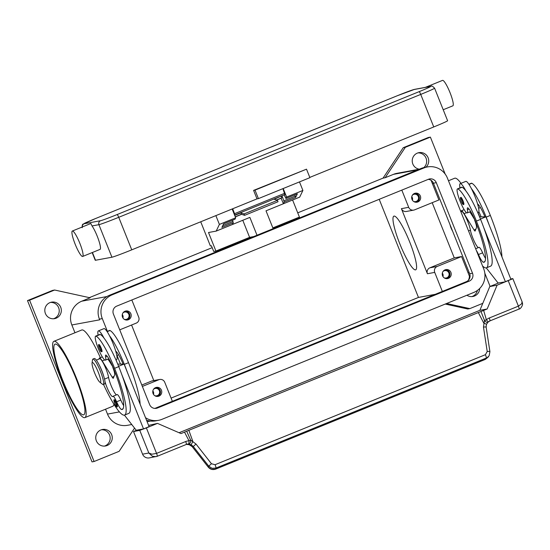 <?xml version="1.0" encoding="UTF-8"?>
<svg xmlns="http://www.w3.org/2000/svg" width="550" height="550" viewBox="0 0 550 550"><rect width="100%" height="100%" fill="white"/><g stroke="black" fill="none" stroke-linecap="round" stroke-linejoin="round"><path stroke-width="0.82" d="M113.417 314.05A6.098 6.009 -100.5 0 1 116.724 306.123L428.464 179.272A6.098 6.009 -100.5 0 1 436.294 182.669L472.512 273.219A6.098 6.009 -100.5 0 1 469.205 281.139L157.465 407.997A6.098 6.009 -100.5 0 1 149.634 404.601L113.417 314.05M154.859 408.423L466.345 281.669A6.098 6.009 79.5 0 0 469.645 273.742L433.428 183.198A6.098 6.009 79.5 0 0 428.203 179.376M107.394 331.347L102.286 318.581A18.294 18.019 -100.5 0 1 112.193 294.807L423.933 167.949A18.294 18.019 -100.5 0 1 427.398 166.939L424.538 167.468A18.294 18.019 79.5 0 0 421.073 168.479L109.333 295.336A18.294 18.019 79.5 0 0 99.419 319.11L99.708 319.818A18.294 18.019 -100.5 0 1 99.688 319.777M120.471 364.045L117.019 355.417M146.499 420.131A18.294 18.019 79.5 0 0 155.664 420.86L158.531 420.331A18.294 18.019 -100.5 0 1 145.53 417.711M427.398 166.939A18.294 18.019 -100.5 0 1 447.425 178.138L483.643 268.689A18.294 18.019 -100.5 0 1 473.736 292.462L161.996 419.313A18.294 18.019 -100.5 0 1 158.531 420.331M297.736 212.843L383.061 178.117L403.253 147.696L428.306 137.5L430.389 137.115L445.17 174.068M482.797 303.332L469.851 308.605L467.768 308.99L445.246 304.054M134.558 428.092L119.144 451.316L94.098 461.505L92.015 461.89L27.5 300.596L52.552 290.407L54.636 290.022L90.104 297.798L81.758 301.194L106.913 296.546M89.368 297.632L212.19 247.651M53.542 318.766A8.387 8.257 79.5 0 0 50.524 302.411M104.473 446.105A8.387 8.257 79.5 0 0 101.454 429.749M423.837 167.613A8.387 8.257 79.5 0 0 417.924 152.9M471.879 296.594A8.387 8.257 79.5 0 0 477.4 290.434M383.061 178.117L385.144 177.732L393.498 174.336A18.294 18.019 -100.5 0 1 396.962 173.326L419.334 169.187A8.387 8.257 -100.5 0 1 418.956 152.646A8.387 8.257 -100.5 0 1 425.941 167.207M479.669 288.502A8.387 8.257 -100.5 0 1 466.916 295.233M111.657 434.617A8.387 8.257 -100.5 0 1 105.531 445.981A8.387 8.257 -100.5 0 1 96.353 440.846A8.387 8.257 -100.5 0 1 102.479 429.488A8.387 8.257 -100.5 0 1 111.657 434.617M60.727 307.285A8.387 8.257 -100.5 0 1 54.601 318.643A8.387 8.257 -100.5 0 1 45.416 313.514A8.387 8.257 -100.5 0 1 51.549 302.149A8.387 8.257 -100.5 0 1 60.727 307.285M94.098 461.505L29.583 300.218L54.636 290.022M27.5 300.596L29.583 300.218M469.851 308.605L446.593 303.504M484.818 273.192L490.112 286.426M403.253 147.696L405.336 147.311L430.389 137.115M385.144 177.732L405.336 147.311M131.759 424.518L127.524 425.301A18.294 18.019 -100.5 0 1 107.498 414.102L105.538 409.2M74.958 332.75L71.844 324.968A18.294 18.019 -100.5 0 1 81.758 301.194M461.003 183.336A41.168 7.006 -112.1 0 0 454.919 178.166A41.168 7.006 -112.1 0 0 454.678 178.234L448.477 180.758M53.873 341.337A41.168 7.006 -112.1 0 0 62.631 381.439A41.168 7.006 -112.1 0 0 84.666 417.663A41.168 7.006 -112.1 0 0 84.906 417.594A41.168 7.006 -112.1 0 0 76.148 377.493A41.168 7.006 -112.1 0 0 54.113 341.261A41.168 7.006 -112.1 0 0 53.873 341.337L81.709 330.007A41.168 7.006 67.9 0 1 81.943 329.938A41.168 7.006 67.9 0 1 100.368 357.679M113.912 404.174A41.168 7.006 67.9 0 1 112.743 406.271L84.906 417.594M442.344 291.438L434.727 272.394A4.572 4.503 79.5 0 1 437.202 266.454L461.56 256.541L469.425 276.21A9.151 9.006 -100.5 0 1 468.325 280.342M435.208 294.339L418.461 297.433L379.211 199.313M171.071 398.104L418.461 297.433M431.076 180.324L438.921 199.952L414.569 209.859A4.572 4.503 -100.5 0 1 408.691 207.316L401.816 190.114M420.344 195.992A4.572 4.503 -100.5 0 1 417.003 202.187A4.572 4.503 -100.5 0 1 411.998 199.389A4.572 4.503 -100.5 0 1 415.339 193.194A4.572 4.503 -100.5 0 1 420.344 195.992M416.343 202.262A4.572 4.503 79.5 0 0 414.7 193.359M461.56 256.541L454.266 257.888L429.914 267.802A4.572 4.503 79.5 0 0 427.433 273.742L401.404 208.663A4.572 4.503 79.5 0 0 406.409 211.461L413.703 210.114M450.904 272.394A4.572 4.503 -100.5 0 1 447.562 278.589A4.572 4.503 -100.5 0 1 442.558 275.791A4.572 4.503 -100.5 0 1 445.899 269.596A4.572 4.503 -100.5 0 1 450.904 272.394M446.902 278.664A4.572 4.503 79.5 0 0 445.259 269.761M399.843 243.897A28.971 4.929 67.9 0 1 393.869 216.15A28.971 4.929 67.9 0 1 409.736 242.069A28.971 4.929 67.9 0 1 415.704 269.816A28.971 4.929 67.9 0 1 399.843 243.897M119.735 329.835L136.228 323.125A4.572 4.503 79.5 0 0 138.71 317.178L131.828 299.977M130.879 313.782A4.572 4.503 -100.5 0 1 127.531 319.983A4.572 4.503 -100.5 0 1 122.526 317.185A4.572 4.503 -100.5 0 1 125.868 310.984A4.572 4.503 -100.5 0 1 130.879 313.782M126.871 320.052A4.572 4.503 79.5 0 0 125.228 311.156M142.368 386.43L158.868 379.72A4.572 4.503 -100.5 0 1 164.739 382.264L172.356 401.301M161.432 390.184A4.572 4.503 -100.5 0 1 158.091 396.385A4.572 4.503 -100.5 0 1 153.086 393.587A4.572 4.503 -100.5 0 1 156.427 387.386A4.572 4.503 -100.5 0 1 161.432 390.184M157.431 396.454A4.572 4.503 79.5 0 0 155.787 387.558M413.641 201.458A3.754 3.692 79.5 0 0 418.296 196.536A3.754 3.692 79.5 0 0 412.466 195.071M411.764 196.708A3.754 3.692 -100.5 0 1 412.411 200.186M154.729 395.656A3.754 3.692 79.5 0 0 159.383 390.734A3.754 3.692 79.5 0 0 153.553 389.269M152.852 390.906A3.754 3.692 -100.5 0 1 153.498 394.377M124.169 319.254A3.754 3.692 79.5 0 0 128.824 314.332A3.754 3.692 79.5 0 0 122.994 312.868M122.292 314.504A3.754 3.692 -100.5 0 1 122.939 317.976M444.201 277.86A3.754 3.692 79.5 0 0 448.855 272.938A3.754 3.692 79.5 0 0 443.018 271.473M442.324 273.109A3.754 3.692 -100.5 0 1 442.963 276.588M432.19 202.689L454.266 257.888M159.734 379.466L152.439 380.813A4.572 4.503 79.5 0 0 151.573 381.067L141.811 385.034M131.581 325.016L153.801 380.559M75.9 378.263A38.122 6.483 67.9 0 1 83.758 414.776A38.122 6.483 67.9 0 1 62.879 380.669A38.122 6.483 67.9 0 1 55.021 344.156A38.122 6.483 67.9 0 1 75.9 378.263M452.588 231.089A4.572 0.777 67.9 0 1 450.051 224.758M476.382 250.525A7.624 1.299 67.9 0 1 478.452 254.526A10.67 1.815 -112.1 0 0 483.292 262.219A42.694 7.267 -112.1 0 0 484.192 262.171A42.694 7.267 -112.1 0 0 475.386 221.279A15.249 2.592 -112.1 0 0 468.043 208.017A7.624 1.299 -112.1 0 0 467.541 207.824A7.624 1.299 -112.1 0 0 467.424 209.708A12.959 2.207 67.9 0 1 467.225 212.905A12.959 2.207 67.9 0 1 466.792 212.864A12.959 2.207 67.9 0 1 459.876 200.661A12.959 2.207 67.9 0 1 457.456 188.897A12.959 2.207 67.9 0 1 457.896 188.939A36.066 6.139 67.9 0 1 476.431 221.086A48.792 8.305 67.9 0 1 486.489 267.822A48.792 8.305 67.9 0 1 482.57 265.994M460.928 197.361A3.809 0.646 67.9 0 1 462.997 200.778A3.809 0.646 67.9 0 1 463.781 204.428C463.244 205.067 462.392 204.002 461.23 201.224A3.204 0.543 67.9 0 1 460.598 198.158A3.204 0.543 67.9 0 1 462.33 201.025A3.204 0.543 67.9 0 1 462.976 204.098A3.204 0.543 67.9 0 1 461.237 201.224C460.24 198.681 460.137 197.395 460.907 197.367A3.809 0.646 67.9 0 1 460.928 197.361M459.958 187.88A16.775 2.853 67.9 0 1 460.199 183.666A16.775 2.853 67.9 0 1 460.295 183.638A16.775 2.853 67.9 0 1 465.809 190.816A36.066 6.139 67.9 0 1 480.604 219.388A48.792 8.305 67.9 0 1 483.663 227.384A48.792 8.305 67.9 0 1 490.662 266.124L486.489 267.822M478.308 212.499A16.775 2.853 -112.1 0 0 478.404 212.472A16.775 2.853 -112.1 0 0 477.572 203.906A16.775 2.853 67.9 0 0 471.377 188.554A16.775 2.853 -112.1 0 0 465.857 181.369A16.775 2.853 -112.1 0 0 465.761 181.397L460.199 183.666M457.456 188.897L461.636 187.199A12.959 2.207 67.9 0 1 462.069 187.241A36.066 6.139 67.9 0 1 465.809 190.816M475.654 248.71L479.016 247.342A7.624 1.299 67.9 0 1 482.632 252.828A10.67 1.815 -112.1 0 0 485.533 258.431M474.464 219.058L474.746 220.474A7.624 1.299 -112.1 0 1 476.486 227.576L475.186 230.924A4.572 0.777 -112.1 0 1 475.09 231.041A4.572 0.777 -112.1 0 1 474.045 229.962L464.083 213.689A12.196 2.076 67.9 0 0 461.299 210.808A12.196 2.076 67.9 0 0 460.914 211.784L461.581 211.516A11.433 1.946 67.9 0 1 466.263 218.109A11.433 1.946 67.9 0 1 470.436 230.202A10.67 1.815 -112.1 0 0 473.956 240.687A10.67 1.815 -112.1 0 0 478.342 247.617M468.875 184.25L471.377 183.232A12.959 2.207 67.9 0 1 471.811 183.274A36.066 6.139 67.9 0 1 490.346 215.421A48.792 8.305 67.9 0 1 501.944 256.898M477.916 212.671A13.723 2.337 67.9 0 1 479.717 216.803M478.857 211.764A10.67 1.815 67.9 0 1 481.099 216.796M471.377 188.554A36.066 6.139 67.9 0 1 486.172 217.126A48.792 8.305 67.9 0 1 489.232 225.122L485.911 216.817L484.928 216.817A15.249 2.592 -112.1 0 0 477.785 204.05A7.624 1.299 -112.1 0 0 477.572 203.906M472.45 214.748A16.775 2.853 67.9 0 1 469.728 211.887M474.293 219.01L470.896 213.469M479.572 216.858L484.928 216.817M480.466 219.038L485.911 216.817M483.663 227.384L505.374 281.669L510.943 279.4L489.232 225.122M504.391 281.999L498.087 283.016L486.262 267.891M107.037 331.492L109.532 330.474A12.959 2.207 67.9 0 1 109.973 330.516A36.066 6.139 67.9 0 1 128.507 362.67A48.792 8.305 67.9 0 1 140.099 404.14M105.022 381.776A10.67 1.815 -112.1 0 0 109.065 391.964A10.67 1.815 -112.1 0 0 112.681 396.584A10.67 1.815 -112.1 0 0 112.867 396.413A7.624 1.299 67.9 0 1 112.998 396.282A7.624 1.299 67.9 0 1 116.614 401.768A10.67 1.815 -112.1 0 0 121.454 409.461A42.694 7.267 -112.1 0 0 122.348 409.413A42.694 7.267 -112.1 0 0 113.547 368.521A15.249 2.592 -112.1 0 0 106.205 355.259A7.624 1.299 -112.1 0 0 105.703 355.066A7.624 1.299 -112.1 0 0 105.586 356.95A12.959 2.207 67.9 0 1 105.387 360.147A12.959 2.207 67.9 0 1 104.954 360.106A12.959 2.207 67.9 0 1 98.037 347.903A12.959 2.207 67.9 0 1 95.618 336.139L99.791 334.441A12.959 2.207 67.9 0 1 100.231 334.482A36.066 6.139 67.9 0 1 103.971 338.058A16.775 2.853 -112.1 0 0 98.457 330.88A16.775 2.853 -112.1 0 0 98.354 330.907L103.922 328.646A16.775 2.853 67.9 0 1 104.019 328.611A16.775 2.853 67.9 0 1 109.539 335.796A36.066 6.139 67.9 0 1 124.334 364.368A48.792 8.305 67.9 0 1 127.387 372.364L149.098 426.642L143.536 428.911L121.825 374.626A48.792 8.305 67.9 0 1 128.824 413.366L124.651 415.064A48.792 8.305 67.9 0 1 103.496 384.388M117.734 364.107L123.09 364.059A15.249 2.592 -112.1 0 0 115.947 351.292A7.624 1.299 -112.1 0 0 115.734 351.147A16.775 2.853 67.9 0 1 116.566 359.714L115.961 359.961M98.354 330.907A16.775 2.853 -112.1 0 0 98.113 335.122M107.882 359.129A16.775 2.853 -112.1 0 0 110.612 361.989M95.618 336.139A12.959 2.207 67.9 0 1 96.058 336.181A36.066 6.139 67.9 0 1 114.593 368.328A48.792 8.305 67.9 0 1 124.651 415.064M99.007 364.588A11.433 1.946 67.9 0 1 103.764 376.283M114.455 399.809A3.809 0.646 67.9 0 1 116.524 403.226A3.809 0.646 67.9 0 1 117.308 406.876C116.573 406.127 117.198 408.891 114.757 403.672C113.726 400.668 113.616 399.382 114.434 399.816A3.809 0.646 67.9 0 1 114.455 399.809M99.089 344.603A3.809 0.646 67.9 0 1 101.152 348.019A3.809 0.646 67.9 0 1 101.942 351.67C101.2 350.928 101.826 353.684 99.392 348.466C98.354 345.462 98.251 344.176 99.069 344.609A3.809 0.646 67.9 0 1 99.089 344.603M96.346 360.14L99.743 358.758A11.433 1.946 67.9 0 1 104.424 365.351A11.433 1.946 67.9 0 1 108.598 377.444A10.67 1.815 -112.1 0 0 112.111 387.929A10.67 1.815 -112.1 0 0 116.504 394.859M94.215 358.545A13.723 2.337 67.9 0 1 94.291 358.511A13.723 2.337 67.9 0 1 94.366 358.483A13.723 2.337 67.9 0 1 101.716 370.562A13.723 2.337 67.9 0 1 104.637 383.928L103.242 384.498A13.723 2.337 67.9 0 1 103.166 384.519A13.723 2.337 67.9 0 1 102.403 384.209L99.77 382.126A10.67 1.815 67.9 0 1 94.717 373.147A10.67 1.815 67.9 0 1 92.063 363.192A10.67 1.815 67.9 0 1 92.441 362.56A10.67 1.815 67.9 0 1 98.223 372.13A10.67 1.815 67.9 0 1 100.361 382.367A10.67 1.815 67.9 0 1 99.77 382.126M92.063 363.192L92.496 359.865A13.723 2.337 67.9 0 1 92.895 359.074A13.723 2.337 67.9 0 1 92.978 359.054A13.723 2.337 67.9 0 1 100.327 371.126A13.723 2.337 67.9 0 1 103.242 384.498M103.971 338.058A36.066 6.139 67.9 0 1 118.766 366.63A48.792 8.305 67.9 0 1 121.825 374.626M112.998 396.282L117.177 394.584A7.624 1.299 67.9 0 1 120.794 400.07A10.67 1.815 -112.1 0 0 123.695 405.673M109.539 335.796A16.775 2.853 67.9 0 1 115.734 351.147M123.09 364.059L124.073 364.059L127.387 372.364M498.822 282.879L489.789 286.55L479.882 310.324L487.169 308.983L186.691 431.193L190.596 440.014A3.053 2.166 91.6 0 1 190.63 440.206A3.053 2.166 91.6 0 1 188.54 444.022L191.166 444.744L193.304 446.476L208.752 466.152L212.039 468.311L215.944 468.064L486.31 358.043A3.053 0.516 -112.1 0 0 486.179 356.819A3.053 0.516 -112.1 0 0 485.416 354.688L215.057 464.709L211.461 463.739L196.02 444.063L190.596 440.014L189.049 440.873A9.151 9.006 79.5 0 0 185.687 441.533L156.558 453.386L146.376 427.921L139.769 430.375L148.823 453.014L152.419 456.28L156.007 456.651L157.169 456.308A3.053 0.516 67.9 0 0 157.19 456.308L186.299 444.455A3.053 0.516 67.9 0 1 186.299 444.455L157.19 456.308A3.053 0.516 67.9 0 0 157.211 455.414A3.053 0.516 67.9 0 0 156.558 453.386L151.986 454.211L148.823 453.014L142.574 454.169A6.098 6.009 79.5 0 0 149.249 457.902L157.19 456.308M146.376 427.921L157.506 423.39L180.998 433.572L184.525 432.135L189.049 440.873A3.053 0.522 -89.9 0 1 188.54 444.022A6.098 6.009 -100.5 0 0 186.333 444.441M148.603 425.391L157.506 423.39M136.984 430.121L133.519 431.53L139.769 430.375M143.234 428.966L136.242 430.258L124.424 415.133M133.519 431.53L142.574 454.169M124.073 364.059L118.621 366.279M112.585 366.204L112.908 367.716A7.624 1.299 67.9 0 1 114.647 374.818L113.348 378.166A4.572 0.777 67.9 0 1 113.252 378.283A4.572 0.777 67.9 0 1 112.207 377.204L102.238 360.931A12.196 2.076 -112.1 0 0 99.454 358.05A12.196 2.076 -112.1 0 0 99.076 359.026M109.058 360.711L112.454 366.252M142.546 429.241L143.536 428.911M510.764 278.967L512.834 278.603L511.844 279.132L497.083 285.202L487.169 308.983M489.789 286.55L497.083 285.202M488.029 322.114A6.098 6.009 -100.5 0 1 489.885 320.925A3.053 0.516 -112.1 0 0 489.899 320.918L519.014 309.066C520.417 309.196 523.016 305.291 522.5 303.538L522.081 301.709L521.702 303.765L518.402 306.144L489.273 317.996A9.151 9.006 79.5 0 0 486.406 319.873L484.481 320.423L483.471 327.092L487.217 351.526L485.416 354.688M479.882 310.324L179.073 432.733M485.361 359.37L488.015 357.259L485.416 359.322L215.572 469.129L211.661 469.377L208.374 467.218L192.246 446.669L188.904 444.482L186.814 444.276M196.02 444.063L193.304 446.476L192.301 446.737M215.057 464.709A3.053 0.516 67.9 0 1 215.813 466.833A3.053 0.516 67.9 0 1 215.944 468.064L215.572 469.129A3.053 0.516 67.9 0 1 215.518 469.184A3.053 0.516 67.9 0 1 215.435 469.184M488.022 357.252L488.909 355.974L485.416 359.322A3.053 0.516 67.9 0 1 485.361 359.377A3.053 0.516 67.9 0 1 485.286 359.377M489.913 351.684A3.053 0.536 171.3 0 0 489.913 351.656L489.197 355.527M486.131 327.312A3.053 0.536 171.3 0 0 486.166 327.216A3.053 0.536 171.3 0 0 485.54 326.989A3.053 0.536 171.3 0 0 483.471 327.092M186.691 431.193L184.525 432.135M480.961 311.451L484.481 320.423A3.053 1.375 -130.7 0 0 484.605 320.581A3.053 1.375 -130.7 0 0 487.871 322.286A3.053 3.053 0 0 0 488.008 322.156A3.053 0.44 45.7 0 1 487.967 322.176A3.053 1.375 -130.7 0 1 487.877 322.279A3.053 1.375 -130.7 0 1 487.871 322.286M478.301 312.476L483.752 323.084A3.053 0.653 -163 0 1 486.351 324.569A3.053 0.653 -163 0 0 486.351 324.569L486.166 327.216L489.913 351.649A3.053 0.536 171.3 0 0 489.287 351.429A3.053 0.536 171.3 0 0 487.217 351.526M191.166 444.744L192.857 441.457L188.829 430.265M272.841 227.886L299.427 217.071L292.6 200.001M253.708 236.583L249.604 237.346L242.777 220.275M200.722 221.781L210.403 245.994L211.447 245.802L213.709 251.46L215.923 251.048L249.604 237.346M273.151 228.676L266.014 210.822L299.688 197.12L302.899 190.444L299.482 181.906M215.923 251.048L208.512 232.512L216.191 231.096L249.872 217.394L257.008 235.242M281.036 198.137L283.408 203.741L284.226 202.036L282.012 195.766M281.201 198.227L276.678 200.062M241.608 214.335L235.317 216.899M215.868 215.614L219.395 224.428L216.191 231.096M219.395 224.428L235.675 217.8L232.155 208.993M232.471 224.469L233.289 222.764L221.884 227.404L223.596 223.843L235.008 219.202L235.675 217.8M283.195 188.533L286.612 197.072L302.899 190.444M284.199 194.879L285.924 198.481L297.351 193.827L295.639 197.395L284.226 202.036M286.612 197.072L285.938 198.474L297.323 193.841M235.008 219.202L223.589 223.85M232.499 220.22L233.289 222.764M294.848 194.851L295.639 197.395M234.699 215.359L240.859 212.857L244.083 213.923L244.619 215.332L278.018 201.74L277.482 200.331L274.264 199.265L280.761 196.281M244.619 215.332L241.395 214.266L235.262 216.762M276.464 199.994L281.751 197.842L281.222 196.433M244.083 213.923L277.482 200.331M240.859 212.857L241.395 214.266M232.698 208.766L234.548 213.696L234.568 215.022M234.795 214.981L284.893 194.597L282.899 188.65M257.001 198.88L258.411 198.619L255.014 190.128L253.605 190.389L257.001 198.88L131.752 249.844A18.294 0.633 158.2 0 1 111.925 257.221L98.911 224.675A18.294 0.633 -21.8 0 0 118.738 217.305L420.729 94.414A3.053 0.516 -112.1 0 0 419.781 92.441A3.053 0.516 -112.1 0 0 419.079 91.678L117.081 214.569A15.249 0.529 158.2 0 1 100.561 220.715L84.157 223.747A15.249 0.529 158.2 0 1 95.473 218.563A3.053 0.516 -112.1 0 0 95.459 218.57L221.423 167.317A3.053 0.516 -112.1 0 0 221.403 167.317A3.053 0.516 -112.1 0 0 221.389 167.331M95.439 218.577A3.053 0.516 -112.1 0 1 95.459 218.57L220.88 167.53M72.332 231.034L90.826 223.506L92.042 225.947A13.723 2.337 67.9 0 1 97.24 236.232A13.723 2.337 67.9 0 1 100.073 249.377L82.672 256.451A13.723 2.337 -112.1 0 0 79.846 243.313A13.723 2.337 -112.1 0 0 72.332 231.034A13.723 2.337 -112.1 0 0 75.157 244.173A13.723 2.337 -112.1 0 0 82.672 256.451M111.925 257.221L95.521 260.253A18.294 0.633 158.2 0 1 95.239 260.253L92.173 252.587M443.211 109.739L452.863 105.813A13.723 2.337 -112.1 0 0 450.038 92.668A13.723 2.337 -112.1 0 0 442.516 80.389L425.391 87.361M220.901 167.413L397.471 95.672A15.249 0.529 158.2 0 1 413.992 89.533L430.396 86.501A15.249 0.529 158.2 0 1 419.079 91.678M433.751 126.954L420.729 94.414A18.294 0.633 -21.8 0 0 434.596 88.199L447.611 120.739A18.294 0.633 158.2 0 1 433.751 126.954L309.794 177.396M253.605 190.389L306.508 169.173L255.014 190.128M258.411 198.619L309.904 177.664L306.508 169.173M157.465 407.997L155.114 408.43M469.205 281.139L466.345 281.669M472.512 273.219L469.645 273.742M436.294 182.669L433.428 183.198M102.286 318.581L99.419 319.11M112.193 294.807L109.333 295.336M423.933 167.949L421.073 168.479M393.498 174.336L417.649 169.874M107.498 414.102L119.446 411.895M71.844 324.968L99.708 319.818M469.129 272.463L468.009 272.669M433.482 183.329L432.355 183.535M408.691 207.316L401.404 208.663M434.727 272.394L427.433 273.742M437.202 266.454L429.914 267.802M158.868 379.72L151.573 381.067M469.019 209.055L467.424 209.708M480.604 219.388L476.431 221.086M462.069 187.241L457.896 188.939M484.866 261.58L483.292 262.219M482.632 252.828L478.452 254.526M470.436 230.202L468.559 230.966M478.761 205.095L477.998 205.404M490.346 215.421L486.172 217.126M471.811 183.274L468.992 184.422M464.083 213.689L466.517 212.699M474.045 229.962L475.846 229.226M107.154 331.664L109.973 330.516M124.334 364.368L128.507 362.67M116.153 352.646L116.923 352.337M96.058 336.181L100.231 334.482M115.864 403.466A3.204 0.543 67.9 0 1 116.504 406.539A3.204 0.543 67.9 0 1 114.771 403.672A3.204 0.543 67.9 0 1 114.125 400.599A3.204 0.543 67.9 0 1 115.864 403.466M100.492 348.267A3.204 0.543 67.9 0 1 101.138 351.34A3.204 0.543 67.9 0 1 99.399 348.466A3.204 0.543 67.9 0 1 98.759 345.4A3.204 0.543 67.9 0 1 100.492 348.267M104.534 379.094L108.598 377.444M114.593 368.328L118.766 366.63M105.586 356.95L107.181 356.297M121.454 409.461L123.028 408.822M116.614 401.768L120.794 400.07M114.008 376.468L112.207 377.204M104.679 359.941L102.238 360.931M508.214 280.672L518.402 306.144A3.053 0.516 -112.1 0 1 519.049 308.172A3.053 0.516 -112.1 0 1 519.028 309.066A3.053 0.516 -112.1 0 0 519.028 309.066L489.899 320.918A3.053 0.516 -112.1 0 0 489.919 320.024A3.053 0.516 -112.1 0 0 489.273 317.996M489.899 320.918L488.008 322.156A3.053 0.44 45.7 0 0 486.406 319.873L483.643 310.413M211.461 463.739L208.752 466.152L208.374 467.273L192.246 446.724C191.978 445.411 189.942 444.627 186.141 444.366M185.687 441.533A3.053 0.516 67.9 0 1 186.34 443.561A3.053 0.516 67.9 0 1 186.319 444.455L187.454 444.118M283.924 200.764L295.336 196.116M222.716 225.665L232.987 221.492M84.157 223.747A3.053 3.004 79.5 0 0 82.314 226.971M100.561 220.715A3.053 3.004 79.5 0 0 98.911 224.675L92.042 225.947M95.521 260.253L92.421 252.484M117.081 214.569A3.053 0.516 67.9 0 1 117.782 215.332A3.053 0.516 67.9 0 1 118.738 217.305L131.752 249.844M397.437 95.686A3.053 0.516 67.9 0 1 397.451 95.679L414.569 89.361L430.973 86.329A3.053 3.004 79.5 0 0 430.396 86.501M414.569 89.361A3.053 3.004 79.5 0 0 413.992 89.533M271.514 146.926L397.451 95.679A3.053 0.516 67.9 0 1 397.471 95.672M284.886 194.597L234.802 214.981M284.653 193.304L234.548 213.696M147.118 421.678L150.521 421.053M470.676 211.502L467.225 212.905M477.799 212.719L478.404 212.472M480.418 207.536L478.644 208.258M461.299 210.808L464.152 209.646M118.58 354.777L116.806 355.499M94.291 358.511L92.895 359.074M108.838 358.744L105.387 360.147M99.454 358.05L102.314 356.888M522.081 301.723L512.834 278.603M485.361 359.377L215.518 469.184C212.74 470.037 210.361 469.404 208.374 467.273M487.877 322.279L486.351 324.569M95.459 218.57L83.256 224.07C82.424 224.077 82.081 225.294 82.218 227.707M430.973 86.329C431.441 85.546 432.651 86.171 434.596 88.199"/></g></svg>
